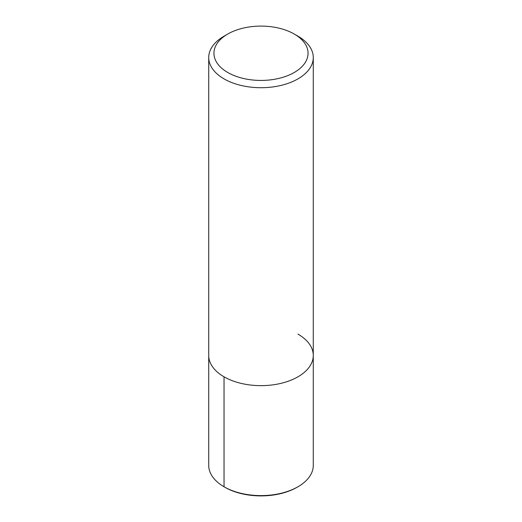 <?xml version="1.0" encoding="UTF-8"?>
<svg xmlns="http://www.w3.org/2000/svg" width="522" height="522" viewBox="0 0 522 522"><rect width="100%" height="100%" fill="white"/><g stroke="black" fill="none" stroke-linecap="round" stroke-linejoin="round"><path stroke-width="0.78" d="M294.271 34.054L297.964 36.188A52.278 30.185 180 0 1 313.278 57.531A52.278 30.185 180 0 1 261 87.716A52.278 30.185 180 0 1 208.722 57.531A52.278 30.185 180 0 1 224.036 36.188L227.729 34.054A47.052 27.164 180 0 1 294.271 34.054L294.271 34.054A47.052 27.164 180 0 1 294.271 72.473A47.052 27.164 180 0 1 227.729 72.473A47.052 27.164 180 0 1 227.729 34.054M297.964 334.126A52.278 30.185 180 0 1 313.278 355.462A52.278 30.185 180 0 1 261 385.647A52.278 30.185 180 0 1 208.722 355.462L208.722 57.531M313.278 57.531L313.278 355.462A52.278 30.185 180 0 1 261 385.647A52.278 30.185 180 0 1 208.722 355.462L208.722 465.415A52.278 30.185 180 0 0 224.036 486.758L224.036 376.806M313.278 355.462L313.278 465.415A52.278 30.185 180 0 1 297.964 486.758A52.278 30.185 180 0 1 224.036 486.758L224.923 487.274L224.036 486.758M297.964 486.758L297.077 487.274A51.019 29.46 180 0 1 224.923 487.274"/></g></svg>
